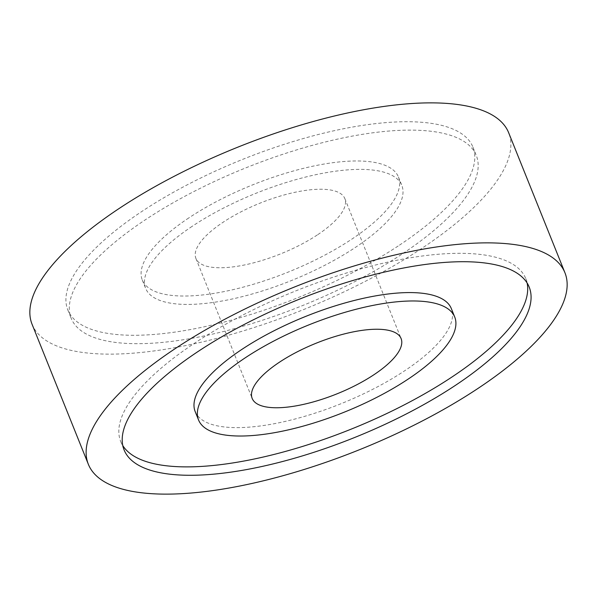 <?xml version="1.0" encoding="UTF-8"?>
<svg xmlns="http://www.w3.org/2000/svg" width="597" height="597" viewBox="0 0 597 597"><rect width="100%" height="100%" fill="white"/><g stroke="black" fill="none" stroke-linecap="round" stroke-linejoin="round"><path stroke-width="0.45" stroke-dasharray="2.98 2.24" d="M317.82 234.621A80.259 27.38 158.1 0 0 344.827 198.57A80.259 27.38 158.1 0 0 297.933 191.689A80.259 27.38 158.1 0 0 222.905 222.382A80.259 27.38 158.1 0 0 195.898 258.434A80.259 27.38 158.1 0 0 242.792 265.307A80.259 27.38 158.1 0 0 317.82 234.621M195.182 411.587A138.041 47.088 158.1 0 0 275.844 423.407A138.041 47.088 158.1 0 0 404.893 370.633A138.041 47.088 158.1 0 0 451.339 308.612M527.121 283.023A218.301 74.468 158.1 0 0 525.808 278.68A218.301 74.468 158.1 0 0 398.251 259.979A218.301 74.468 158.1 0 0 194.174 343.447A218.301 74.468 158.1 0 0 120.713 441.519A218.301 74.468 158.1 0 0 122.781 445.571M32.074 324.29A256.822 87.61 158.1 0 0 182.137 346.29A256.822 87.61 158.1 0 0 422.228 248.091A256.822 87.61 158.1 0 0 508.651 132.713M402.826 253.553A218.301 74.468 158.1 0 0 476.287 155.481A218.301 74.468 158.1 0 0 348.73 136.78A218.301 74.468 158.1 0 0 144.653 220.248A218.301 74.468 158.1 0 0 71.192 318.32A218.301 74.468 158.1 0 0 198.749 337.021A218.301 74.468 158.1 0 0 402.826 253.553M399.445 245.158A218.301 74.468 158.1 0 0 472.906 147.078A218.301 74.468 158.1 0 0 345.35 128.385A218.301 74.468 158.1 0 0 141.273 211.845A218.301 74.468 158.1 0 0 67.812 309.925A218.301 74.468 158.1 0 0 195.368 328.619A218.301 74.468 158.1 0 0 399.445 245.158M188.734 217.972A138.041 47.088 158.1 0 0 142.28 279.993A138.041 47.088 158.1 0 0 222.942 291.814A138.041 47.088 158.1 0 0 351.991 239.031A138.041 47.088 158.1 0 0 398.438 177.01A138.041 47.088 158.1 0 0 317.783 165.19A138.041 47.088 158.1 0 0 188.734 217.972M192.107 226.367A138.041 47.088 158.1 0 0 145.661 288.388A138.041 47.088 158.1 0 0 226.315 300.209A138.041 47.088 158.1 0 0 355.364 247.434A138.041 47.088 158.1 0 0 401.818 185.413A138.041 47.088 158.1 0 0 321.156 173.593A138.041 47.088 158.1 0 0 192.107 226.367M344.827 198.57L401.102 338.566M525.808 278.68L529.188 287.075M472.906 147.078L476.287 155.481M142.28 279.993L145.661 288.388M398.438 177.01L401.818 185.413M67.812 309.925L71.192 318.32M120.713 441.519L124.094 449.922M195.898 258.434L252.173 398.43"/><path stroke-width="0.9" d="M374.095 374.618A80.259 27.38 158.1 0 0 401.102 338.566A80.259 27.38 158.1 0 0 354.208 331.693A80.259 27.38 158.1 0 0 279.18 362.379A80.259 27.38 158.1 0 0 252.173 398.43A80.259 27.38 158.1 0 0 299.067 405.311A80.259 27.38 158.1 0 0 374.095 374.618M454.72 317.007L451.339 308.612A138.041 47.088 158.1 0 0 370.685 296.791A138.041 47.088 158.1 0 0 241.636 349.566A138.041 47.088 158.1 0 0 195.182 411.587L198.562 419.989A138.041 47.088 158.1 0 0 279.217 431.81A138.041 47.088 158.1 0 0 408.266 379.028A138.041 47.088 158.1 0 0 454.72 317.007A138.041 47.088 158.1 0 0 374.058 305.186A138.041 47.088 158.1 0 0 245.009 357.969A138.041 47.088 158.1 0 0 198.562 419.989M455.727 385.155A218.301 74.468 158.1 0 0 529.188 287.075A218.301 74.468 158.1 0 0 401.632 268.381A218.301 74.468 158.1 0 0 197.555 351.842A218.301 74.468 158.1 0 0 124.094 449.922A218.301 74.468 158.1 0 0 251.65 468.615A218.301 74.468 158.1 0 0 455.727 385.155M122.781 445.571A218.301 74.468 158.1 0 0 452.347 376.752A218.301 74.468 158.1 0 0 527.121 283.023M564.926 272.71L508.651 132.713A256.822 87.61 158.1 0 0 358.588 110.714A256.822 87.61 158.1 0 0 118.497 208.913A256.822 87.61 158.1 0 0 32.074 324.29L88.349 464.287A256.822 87.61 158.1 0 0 238.412 486.286A256.822 87.61 158.1 0 0 478.503 388.087A256.822 87.61 158.1 0 0 564.926 272.71A256.822 87.61 158.1 0 0 414.863 250.71A256.822 87.61 158.1 0 0 174.772 348.909A256.822 87.61 158.1 0 0 88.349 464.287"/></g></svg>
